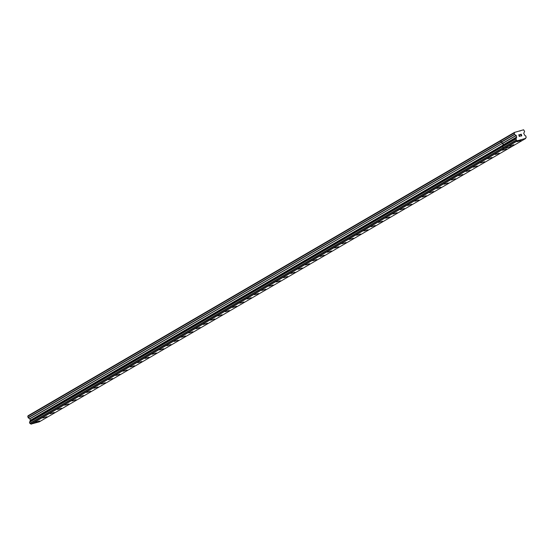 <?xml version="1.0" encoding="UTF-8"?>
<svg xmlns="http://www.w3.org/2000/svg" width="554" height="554" viewBox="0 0 554 554"><rect width="100%" height="100%" fill="white"/><g stroke="black" fill="none" stroke-linecap="round" stroke-linejoin="round"><path stroke-width="0.83" d="M513.883 144.739L509.763 145.972M521.176 140.494L517.062 141.72M521.619 135.806L521.418 135.134L521.619 135.806L520.767 136.049L521.619 135.806M521.418 135.134L520.919 135.155M521.189 134.345L520.338 134.594L521.266 134.207L521.764 135.882L520.767 136.049M521.764 135.882L521.266 134.207L520.303 134.483M519.818 136.443L519.029 136.139L519.534 134.823L518.599 134.968L519.735 134.643L519.146 136.118L519.479 136.423L519.901 135.959M519.901 136.222L519.146 136.118L519.735 134.643L518.599 134.968M517.318 140.778A1.004 0.983 -120.2 0 0 516.376 140.224L515.919 138.701A1.004 0.983 -120.2 0 0 516.411 137.731L516.266 135.495L514.604 134.504A0.36 0.353 -120.2 0 1 514.437 134.29L514.396 132.441L523.592 129.788L524.576 131.367A0.36 0.353 -120.2 0 1 524.548 131.637L523.703 133.355L524.804 135.315A1.004 0.983 -120.2 0 0 525.746 135.868L526.203 137.392A1.004 0.983 -120.2 0 1 526.203 137.392L526.203 137.392A1.004 0.983 -120.2 0 0 525.711 138.362L517.318 140.778L503.946 148.569L512.298 146.298L503.946 148.569L30.955 424.108L39.306 421.836L525.67 138.507M29.549 422.03L515.919 138.701L502.54 146.491L503.004 148.015A1.004 0.983 -120.2 0 1 503.946 148.569A1.004 0.983 -120.2 0 0 503.004 148.015L502.54 146.491L29.556 422.023L30.006 423.554A1.004 0.983 -120.2 0 1 30.955 424.108M516.411 137.731L503.039 145.522A1.004 0.983 -120.2 0 1 502.575 146.471A1.004 0.983 -120.2 0 0 503.039 145.522L30.048 421.061A1.004 0.983 -120.2 0 1 29.584 422.01M514.396 132.441L501.024 140.231L501.058 142.08A0.36 0.353 59.8 0 0 501.231 142.295L502.887 143.292L503.06 145.404L30.318 420.472L30.048 421.061M514.07 133.057L500.691 140.848L501.024 140.231L28.032 415.77L28.067 417.619A0.36 0.353 59.8 0 0 28.24 417.834L29.895 418.824L30.318 420.472M517.429 140.882L31.066 424.212M520.587 130.661L519.825 131.097M39.673 420.985L35.553 422.217M46.972 416.74L42.852 417.972M54.264 412.488L50.144 413.713M61.563 408.236L57.443 409.468M68.855 403.991L64.735 405.216M76.154 399.739L72.034 400.971M83.453 395.494L79.326 396.712M90.745 391.235L86.625 392.467M98.037 386.99L93.917 388.222M105.336 382.738L101.216 383.97M112.628 378.486L108.508 379.719M119.927 374.241L115.807 375.467M127.219 369.989L123.099 371.222M134.518 365.737L130.398 366.97M141.81 361.485L137.69 362.718M149.109 357.24L144.989 358.473M156.401 352.988L152.281 354.221M163.7 348.736L159.58 349.969M170.992 344.491L166.872 345.724M178.291 340.239L174.171 341.472M185.583 335.987L181.463 337.22M192.882 331.742L188.762 332.968M200.174 327.49L196.054 328.723M207.473 323.238L203.353 324.471M214.765 318.986L210.645 320.219M222.064 314.741L217.944 315.967M229.356 310.489L225.236 311.722M236.655 306.237L232.535 307.47M243.947 301.992L239.834 303.218M239.861 303.19L243.954 301.992L239.861 303.19M251.246 297.74L247.126 298.966M258.538 293.488L254.424 294.721M265.837 289.236L261.717 290.469M273.129 284.991L269.015 286.224M280.428 280.739L276.308 281.965M287.72 276.488L283.606 277.72M295.019 272.243L290.898 273.468M302.311 267.991L298.197 269.223M309.61 263.746L305.489 264.964M316.902 259.487L312.788 260.719M324.201 255.242L320.08 256.474M331.493 250.99L327.379 252.222M338.792 246.738L334.671 247.97M346.084 242.493L341.97 243.718M353.383 238.241L349.262 239.473M360.675 233.989L356.561 235.221M367.974 229.744L363.853 230.97M375.266 225.492L371.152 226.724M382.565 221.24L378.444 222.473M389.857 216.988L385.771 218.193M397.156 212.743L393.035 213.976M404.448 208.491L400.334 209.724M411.747 204.239L407.626 205.472M419.039 199.994L414.925 201.22M426.338 195.742L422.217 196.975M433.63 191.49L429.516 192.723M440.929 187.238L436.808 188.471M448.228 182.993L444.107 184.219M455.52 178.741L451.399 179.974M462.812 174.489L458.698 175.722M470.111 170.244L465.99 171.47M477.409 165.992L473.289 167.218M484.702 161.74L480.581 162.973M491.994 157.488L487.88 158.721M499.293 153.243L495.172 154.476M506.591 148.991L502.471 150.217M516.162 135.37L502.783 143.161L501.231 142.295A0.36 0.353 -120.2 0 1 501.058 142.08L500.691 140.848L27.7 416.386M29.791 418.699L502.783 143.161L29.895 418.824M516.702 136.977L503.33 144.767L502.887 143.292L516.266 135.495M30.338 420.306L516.688 137.143M514.437 134.29L28.067 417.619M514.604 134.504L28.24 417.834M516.439 137.607L30.068 420.936M515.822 138.943L29.452 422.273M516.162 140.072L29.791 423.401M516.376 140.224L30.006 423.554M517.408 140.868L31.038 424.198"/></g></svg>
